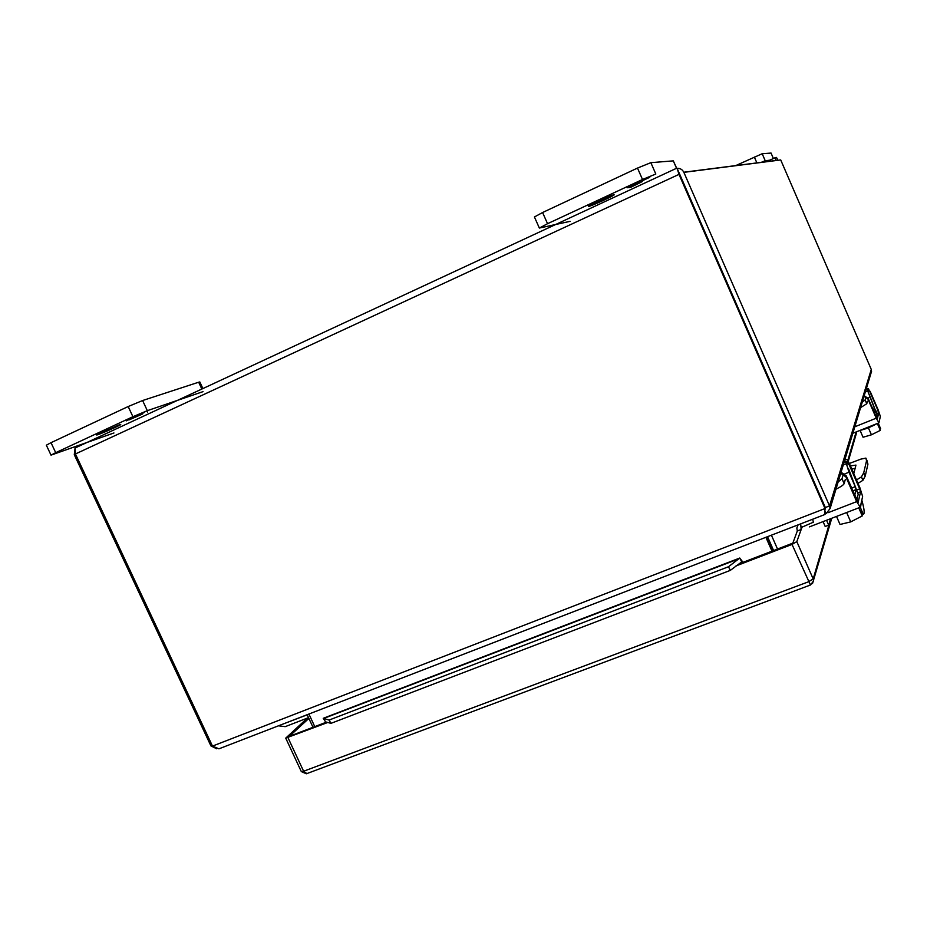 <?xml version="1.0" encoding="UTF-8"?>
<svg xmlns="http://www.w3.org/2000/svg" width="927" height="927" viewBox="0 0 927 927"><rect width="100%" height="100%" fill="white"/><g stroke="black" fill="none" stroke-linecap="round" stroke-linejoin="round"><path stroke-width="1.39" d="M868.298 389.131L868.437 388.54L867.023 388.483M865.864 397.44L865.123 399.954L862.272 402.098M860.604 407.613L866.768 403.743L867.487 401.194M876.293 417.254L876.965 414.415L869.329 394.682M865.32 392.005L867.753 391.02L875.378 410.731L874.694 413.535M847.174 461.09L847.533 459.56L844.972 459.375M843.246 474.485L841.994 478.738L838.159 481.924M835.957 489.201C840.859 486.768 843.582 484.925 844.138 483.651L845.354 479.34M856.803 500.14L858.182 494.288L848.448 468.436M843.28 464.96L846.397 463.732L848.993 472.237L855.239 486.675L856.131 489.572L854.717 495.342M861.264 502.631L860.465 507.776M861.82 500.151C864.555 509.92 864.903 514.647 862.84 514.311L862.562 514.195M768.599 541.438L769.097 540.279M855.192 468.239L851.809 469.143M865.204 476.142L863.732 472.758L866.525 460.823L865.899 458.123L867.939 464.079L865.204 476.142L862.921 480.325L857.985 483.338M850.407 465.91L855.957 465.099L853.767 473.651M866.525 460.823L867.939 464.079M849.317 463.488L860.789 459.143L865.888 458.1L867.301 461.345M823.072 521.611L825.204 526.49L828.68 525.157L826.548 520.267M862.921 480.325L861.438 476.907L856.502 479.919M861.438 476.907L863.732 472.758M828.68 525.157L830.569 518.726M308.517 717.649L285.215 726.652L278.459 725.806M307.208 714.821L282.932 724.08M679.642 174.114L825.331 507.544L677.104 168.32L675.25 168.876L677.116 168.32L679.711 174.276M776.142 160.417L777.232 160.394M675.25 168.876L75.075 448.008L75.423 453.963L212.48 746.096L218.923 748.831L220.174 748.344M683.79 172.225L776.061 160.452L774.926 157.822L776.478 157.428L777.73 160.325M683.859 172.352L829.526 505.91L871.276 369.433L780.719 159.942L683.859 172.352C682.446 169.548 680.198 168.204 677.116 168.32L678.993 174.369L825.018 508.541L825.331 507.544L825.065 509.294M825.192 511.356L826.189 513.616L830.14 508.448L829.526 505.91L825.331 507.544M776.478 157.428L777.996 160.29M75.075 448.008L74.287 454.705L210.927 745.922L212.167 745.435M824.671 514.589L825.018 508.541L212.48 746.096M871.276 369.433L870.928 373.43M210.927 745.922L216.733 748.796M826.189 513.616L825.204 513.848M766.652 537.023L772.77 550.916M773.639 550.592L767.521 536.687M772.017 551.206L765.899 537.312M308.923 714.033L314.763 726.629M771.415 535.18L777.544 549.097M313.002 727.301L307.15 714.717M542.585 212.515L534.427 216.964L539.352 228.054L547.544 223.697L542.585 212.515L637.498 168.077L642.504 179.49L547.544 223.697M676.733 168.366L673.303 160.869L650.847 162.665L637.498 168.077M539.352 228.054L570.117 221.344M642.504 179.49L655.818 174.021L650.847 162.665M613.836 194.751L614.137 194.763C615.111 195.342 588.228 207.509 588.39 206.42C587.278 205.991 611.299 194.971 613.836 194.751M639.12 181.727L647.313 177.613L649.757 177.3L627.15 187.822L639.12 181.727M642.562 181.425L630.893 187.242L628.332 187.636L642.562 181.425M636.675 183.384L636.374 182.712M645.957 179.073L645.656 178.39M630.893 187.242L630.603 186.582M639.792 183.106L639.503 182.445M51.008 442.677L46.35 445.192L51.02 455.134L55.701 452.666L51.008 442.677L128.181 406.536L132.92 416.71L55.701 452.666M202.804 388.39L199.826 381.959L198.679 382.214L142.607 400.534L128.181 406.536M51.02 455.134L113.94 432.967M132.92 416.71L147.323 410.673L142.607 400.534M203.036 391.634L147.323 410.673M118.98 424.925L120.73 424.485C121.634 424.89 96.478 435.817 96.64 434.937L118.98 424.925M133.43 417.069L144.624 412.33L126.223 420.893L125.968 420.279L133.43 417.069M142.561 413.987L129.004 419.931L142.561 413.987M133.975 417.289L133.673 416.687M147.428 412.086L147.15 411.495M771.021 153.071L762.191 153.731L735.702 165.609M771.044 153.036L773.385 158.529L771.044 153.036M761.229 162.352L765.227 160.742L762.191 153.731M769.781 160.197L765.227 160.742M860.071 430.383L863.049 437.243L871.426 434.809L868.379 427.787M877.324 423.477L880.314 430.371L871.426 434.809M878.217 423.129L880.65 428.749L878.831 426.107L880.314 430.371M860.244 430.313C865.505 429.166 871.044 426.941 876.872 423.662M865.54 388.181L870.163 391.379L878.182 409.931L880.349 416.42L878.935 422.805L876.247 418.193L854.81 426.791M865.354 388.784L869.989 391.982L878.031 410.58L878.761 412.758L877.313 419.05L868.159 398.448L863.408 395.169M863.211 395.794L867.973 399.085L876.247 418.193M836.525 516.432L840.036 524.462L850.731 521.878L846.791 512.84M858.761 507.857L862.272 515.933L850.731 521.878M860.244 507.254L862.84 513.234L862.655 514.161L860.395 510.232L862.272 515.933M840.372 514.937L853.303 509.954M843.616 459.85L849.561 463.987L859.92 487.799L862.62 496.501L860.256 507.185L856.675 501.634L827.915 512.758M843.315 460.846L849.283 464.995L859.677 488.877L860.58 491.797L858.159 502.341L846.212 475.818L840.047 471.519M839.723 472.585L845.911 476.895L856.675 501.634M741.635 561.959L730.291 570.395L728.495 566.745L739.734 558.089L742.55 563.407L743.06 562.318L792.828 543.141L797.313 530.974L801.183 529.479L800.685 523.859M308.876 718.425L289.328 736.339L325.98 722.33M307.44 718.066L285.736 738.124L326.374 722.99L323.233 718.309L329.085 720.059L330.962 723.35L325.226 721.785M735.992 565.922L792.029 544.427L796.814 541.611L802.168 526.768M730.291 570.395L330.962 723.35M743.06 562.318L739.734 558.089M739.769 558.031L323.233 718.309M728.495 566.745L329.085 720.059M812.666 519.224L813.373 522.202L801.531 527.359M798.112 524.856L796.826 528.008L797.313 530.974M868.437 388.668L868.808 389.525M865.123 399.954L866.768 403.743M867.996 398.112L869.839 397.359M875.378 410.731L873.755 411.391M872.863 409.317L874.671 408.587M847.533 459.85L848.715 462.561M841.994 478.738L844.138 483.651M844.914 473.836L848.993 472.237M856.131 489.572L852.77 490.87M851.565 488.112L855.239 486.675M678.993 174.369L75.423 453.963M766.513 161.669L774.926 157.822L766.559 161.669M673.303 160.869L676.594 168.39M198.679 382.214L201.75 388.877M754.335 157.034L756.872 162.897M868.159 398.448L867.973 399.085M870.163 391.379L869.989 391.982M876.849 413.523L878.761 412.758M876.166 411.321L878.031 410.58M846.212 475.818L845.911 476.895M849.561 463.987L849.283 464.995M858.031 492.793L860.58 491.797M857.162 489.85L859.677 488.877M285.736 738.124L301.321 771.6L303.616 771.241L808.448 581.808L813.188 578.923L830.812 518.622M287.996 737.707L303.616 771.241L306.849 773.593M792.029 544.427L810.453 584.995L813.57 580.974L813.188 578.923L796.814 541.611M327.938 722.388L326.374 722.99M847.857 460.302L856.131 431.97L856.015 434.624M812.527 583.547L831.751 518.263M810.65 584.925L306.362 773.778L301.321 771.6M738.471 558.935L323.813 718.413M868.9 389.607L868.437 388.54M849.028 462.99L847.533 459.56M825.053 509.178L825.123 508.216M218.923 748.831L825.018 514.45M830.14 508.448L871.577 371.275M852.852 433.268L878.808 422.886M809.398 526.884L860.001 507.37M856.142 431.947L856.386 433.349L848.286 461.275M801.021 528.506L801.357 527.567"/></g></svg>
